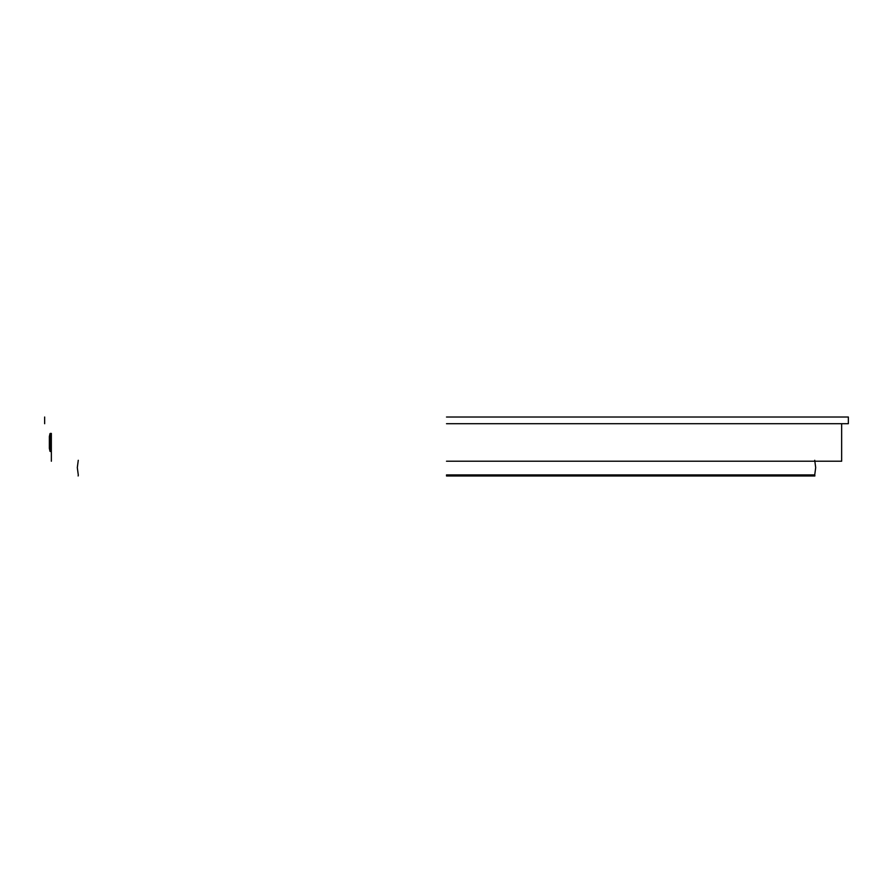 <?xml version="1.0" encoding="UTF-8"?>
<svg xmlns="http://www.w3.org/2000/svg" width="893" height="893" viewBox="0 0 893 893"><rect width="100%" height="100%" fill="white"/><g stroke="black" fill="none" stroke-linecap="round" stroke-linejoin="round"><path stroke-width="1.34" d="M446.5 423.717L848.35 423.717L446.5 423.717M446.5 417.02L848.35 417.02L446.5 417.02M446.5 475.098L814.673 475.098L446.5 475.098M446.5 475.98L814.862 475.98L446.5 475.98M446.5 474.909L814.729 474.909L446.5 474.909M50.019 451.345L50.019 433.585L49.361 436.543L49.361 448.398L50.019 451.345L51.347 451.512L51.347 433.429L50.265 433.429L50.265 451.512M446.5 461.223L841.652 461.223L446.5 461.223M446.5 475.277L814.862 475.277L446.5 475.277M848.35 423.717L848.35 417.02M44.65 423.717L44.65 417.02M814.862 475.98L814.673 475.098M814.729 474.909L815.689 467.597L814.729 460.286M78.271 460.286L77.311 467.597L78.271 474.909M78.327 475.098L78.138 475.98M841.652 461.223L841.652 423.717M51.347 461.223L51.347 451.512"/></g></svg>
